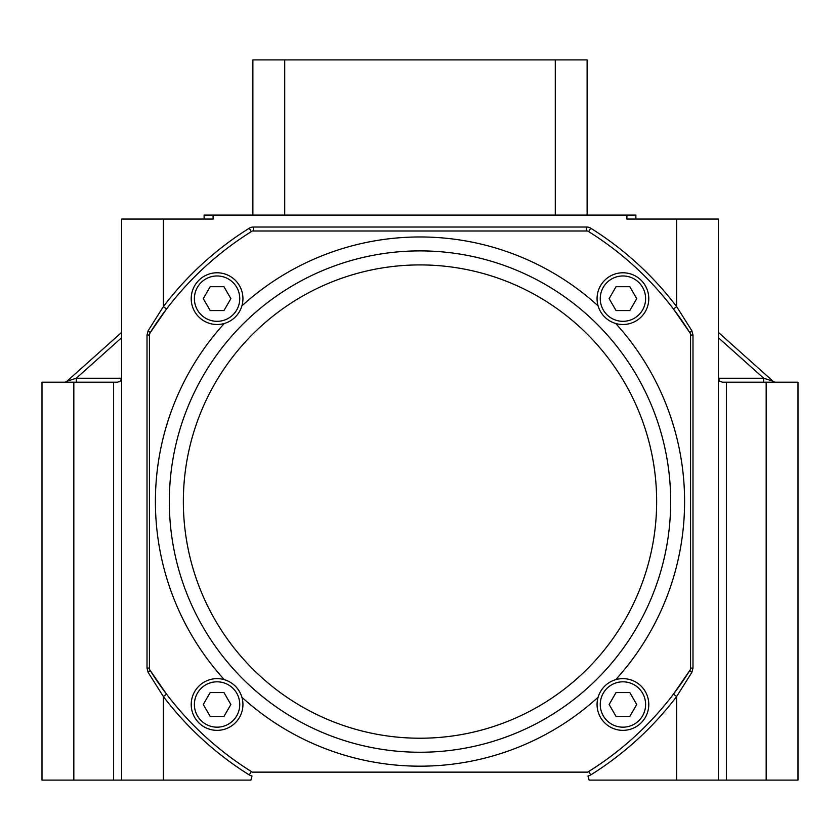 <?xml version="1.0" encoding="UTF-8"?>
<svg xmlns="http://www.w3.org/2000/svg" width="840" height="840" viewBox="0 0 840 840"><rect width="100%" height="100%" fill="white"/><g stroke="black" fill="none" stroke-linecap="round" stroke-linejoin="round"><path stroke-width="1.26" d="M587.118 215.082L587.118 59.902L252.882 59.902L252.882 215.082L252.882 59.902M766.164 382.2L766.164 780.098L798 780.098L798 382.2L722.4 382.2L719.817 381.245L718.421 378.221L763.707 378.221L763.707 382.2M719.817 381.245A3.98 3.98 0 0 1 719.05 380.373A3.98 3.98 0 0 0 719.817 381.245M673.47 694.124L676.641 696.528L691.887 672.336A3.98 0.809 32 0 1 689.966 670.226L673.47 694.124A318.318 318.318 0 0 1 588.651 771.529L590.762 774.911A7.959 7.959 0 0 1 588 775.981L589.102 780.098L718.421 780.098L718.421 219.061L626.903 219.061L626.903 215.082L635.88 215.082L635.88 219.061M64.355 382.2A3.98 3.98 0 0 0 67.011 381.192L76.293 378.221L121.58 378.221L120.372 381.077L117.6 382.2L42 382.2L42 780.098L250.898 780.098L252 775.981A7.959 7.959 0 0 1 249.239 774.911L251.349 771.529A318.318 318.318 0 0 1 166.53 694.124L163.359 696.528A322.298 322.298 0 0 0 249.239 774.911M119.49 381.717A3.98 3.98 0 0 0 120.372 381.077M166.53 694.124L150.034 670.226A3.98 0.809 -32 0 1 148.113 672.336L163.359 696.528L163.359 780.098M147.011 335.024L149.436 335.024L150.034 332.913L166.53 309.015L163.359 306.611L148.113 330.803L147.011 335.024L147.011 668.115L148.113 672.336M148.113 330.803A3.98 0.809 -148 0 1 150.034 332.913M691.887 672.336L692.99 668.115L692.99 335.024L691.887 330.803A3.98 0.809 148 0 0 689.966 332.913L673.47 309.015L676.641 306.611A322.298 322.298 0 0 0 590.762 228.228L588.651 231.609M691.887 330.803L676.641 306.611L676.641 219.061M587.685 772.139A318.318 318.318 0 0 0 690.564 669.249L690.564 333.889A318.318 318.318 0 0 0 587.685 231L252.315 231A318.318 318.318 0 0 0 149.436 333.889L149.436 669.249A318.318 318.318 0 0 0 252.315 772.139L587.685 772.139M217.077 678.636A25.861 25.861 0 0 0 194.68 717.423A25.861 25.861 0 0 0 239.474 717.423A25.861 25.861 0 0 0 217.077 678.636A25.861 25.861 0 0 0 194.68 717.423A25.861 25.861 0 0 0 239.474 717.423A25.861 25.861 0 0 0 217.077 678.636M210.178 692.559L223.965 692.559L230.853 704.498L223.965 716.436L210.178 716.436L203.291 704.498L210.178 692.559M217.077 272.78A25.861 25.861 0 0 0 194.68 311.577A25.861 25.861 0 0 0 239.474 311.577A25.861 25.861 0 0 0 217.077 272.78A25.861 25.861 0 0 0 194.68 311.577A25.861 25.861 0 0 0 239.474 311.577A25.861 25.861 0 0 0 217.077 272.78M210.178 286.703L223.965 286.703L230.853 298.641L223.965 310.58L210.178 310.58L203.291 298.641L210.178 286.703M622.923 678.636A25.861 25.861 0 0 0 600.526 717.423A25.861 25.861 0 0 0 645.32 717.423A25.861 25.861 0 0 0 622.923 678.636A25.861 25.861 0 0 0 600.526 717.423A25.861 25.861 0 0 0 645.32 717.423A25.861 25.861 0 0 0 622.923 678.636M616.035 692.559L629.822 692.559L636.71 704.498L629.822 716.436L616.035 716.436L609.147 704.498L616.035 692.559M622.923 272.78A25.861 25.861 0 0 0 600.526 311.577A25.861 25.861 0 0 0 645.32 311.577A25.861 25.861 0 0 0 622.923 272.78A25.861 25.861 0 0 0 600.526 311.577A25.861 25.861 0 0 0 645.32 311.577A25.861 25.861 0 0 0 622.923 272.78M616.035 286.703L629.822 286.703L636.71 298.641L629.822 310.58L616.035 310.58L609.147 298.641L616.035 286.703M169.323 501.564A250.677 250.677 0 0 0 545.339 718.662A250.677 250.677 0 0 0 545.339 284.477A250.677 250.677 0 0 0 169.323 501.564A250.677 250.677 0 0 0 545.339 718.662A250.677 250.677 0 0 0 545.339 284.477A250.677 250.677 0 0 0 169.323 501.564M252.882 215.082L252.882 213.308A3.98 3.98 0 0 1 252.462 215.082M626.903 215.082L213.097 215.082L213.097 219.061L121.58 219.061L121.58 780.098M204.12 219.061L204.12 215.082L213.097 215.082M121.58 337.754L76.293 378.221L76.293 382.2M121.58 332.419L67.011 381.192M718.421 337.754L763.707 378.221L772.989 381.192A3.98 3.98 0 0 0 775.646 382.2M587.118 213.308A3.98 3.98 0 0 0 587.538 215.082M772.989 381.192L718.421 332.419M766.164 780.098L726.38 780.098L726.38 382.2M718.421 780.098L726.38 780.098M147.011 668.115L149.436 668.115M251.349 231.609L249.239 228.228A322.298 322.298 0 0 0 163.359 306.611L163.359 219.061M586.551 231L586.551 227.021L253.449 227.021L253.449 231M253.449 227.021A7.959 7.959 0 0 0 249.239 228.228M590.762 228.228A7.959 7.959 0 0 0 586.551 227.021M692.99 335.024L690.564 335.024M690.564 668.115L692.99 668.115M590.762 774.911A322.298 322.298 0 0 0 676.641 696.528L676.641 780.098M224.311 323.474A264.6 264.6 0 0 0 224.311 679.665M598.101 305.875A264.6 264.6 0 0 0 241.899 305.875M615.688 679.665A264.6 264.6 0 0 0 615.688 323.474M241.899 697.263A264.6 264.6 0 0 0 598.101 697.263M217.077 681.818A22.68 22.68 0 0 1 236.712 715.837A22.68 22.68 0 0 1 197.431 715.837A22.68 22.68 0 0 1 217.077 681.818M217.077 275.961A22.68 22.68 0 0 1 236.712 309.981A22.68 22.68 0 0 1 197.431 309.981A22.68 22.68 0 0 1 217.077 275.961M622.923 681.818A22.68 22.68 0 0 1 642.569 715.837A22.68 22.68 0 0 1 603.288 715.837A22.68 22.68 0 0 1 622.923 681.818M622.923 275.961A22.68 22.68 0 0 1 642.569 309.981A22.68 22.68 0 0 1 603.288 309.981A22.68 22.68 0 0 1 622.923 275.961M183.351 501.564A236.649 236.649 0 0 1 420 264.915A236.649 236.649 0 0 1 656.649 501.564A236.649 236.649 0 0 1 420 738.224A236.649 236.649 0 0 1 183.351 501.564M284.718 215.082L284.718 59.902M555.282 59.902L555.282 215.082M113.62 382.2L113.62 780.098M73.836 780.098L73.836 382.2"/></g></svg>
